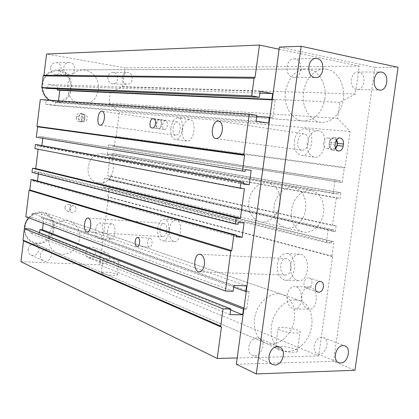 <?xml version="1.0" encoding="UTF-8"?>
<svg xmlns="http://www.w3.org/2000/svg" width="419" height="419" viewBox="0 0 419 419"><rect width="100%" height="100%" fill="white"/><g stroke="black" fill="none" stroke-linecap="round" stroke-linejoin="round"><path stroke-width="0.31" stroke-dasharray="2.1 1.57" d="M331.932 256.077L107.934 196.715L108.474 197.15L332.586 256.679L331.932 256.077L333.953 241.637L109.191 186.89L107.934 196.715M114.319 146.666L342.239 182.464L344.277 167.909L115.581 136.783L114.319 146.666L112.439 146.435L339.893 182.197L340.113 180.62L335.085 180.039L333.21 193.478L338.238 194.002L338.458 192.431L340.809 192.677L340.013 198.37L109.998 157.135L336.331 197.998L340.013 198.37M344.277 167.909L345.088 167.432L116.22 136.474L115.581 136.783M332.586 256.679L318.681 355.946L99.832 264.866L108.474 197.15M301.837 295.62C301.423 303.136 303.723 307.64 308.74 309.138C318.246 310.709 319.042 287.413 309.521 286.989C305.498 287.036 302.937 289.911 301.837 295.62M107.662 230.33C107.29 235.436 108.306 238.432 110.7 239.312C115.44 240.244 116.697 223.924 111.899 223.783C109.788 223.919 108.374 226.103 107.662 230.33M169.318 229.167C168.831 236.175 170.449 240.307 174.173 241.564C181.568 242.962 183.339 220.415 175.865 220.127C172.544 220.279 170.365 223.296 169.318 229.167M290.435 264.934C289.906 273.717 292.525 278.97 298.291 280.693C309.489 282.616 311.066 254.778 299.815 254.239C294.918 254.317 291.792 257.879 290.435 264.934M342.239 182.464L339.893 182.197M109.998 157.135L107.615 175.818L110.564 176.116L336.169 225.804L335.378 231.471L333.021 231.298L333.241 229.732L328.203 229.35L326.333 242.716L331.377 243.046L331.597 241.48L333.953 241.637M336.169 225.804L332.487 225.511L336.331 197.998M279.101 49.217L359.282 66.123L355.38 93.961L339.856 102.33L337.625 118.347L350.122 131.503L345.088 167.432M269.857 117.367L272.748 117.823L275.178 99.947L272.287 99.455M243.837 309.102L246.76 309.138L249.137 291.624L246.22 291.551M318.681 355.946L237.206 357.962M305.692 209.175C304.309 220.839 294.196 230.204 285.292 227.784C276.456 224.422 272.8 216.654 274.325 204.482C277.792 192.714 284.244 187.057 293.688 187.503C302.523 190.195 306.525 197.417 305.692 209.175M294.368 319.116C292.546 335.32 276.776 348.451 265.112 342.925C257.009 338.735 253.479 330.743 254.532 318.948C256.344 302.958 271.475 290.215 282.762 294.667C291.614 298.621 295.484 306.771 294.368 319.116M324.903 98.622C321.954 113.041 314.737 120.504 303.267 121.007C292.158 120.578 283.275 106.169 285.533 91.557C288.33 77.667 295.154 70.167 306.006 69.062C317.895 68.674 327.281 83.732 324.903 98.622M107.615 175.818L332.487 225.511M112.941 157.471L113.434 153.6L111.554 153.385L111.417 154.454L107.395 153.988L108.552 144.88L112.575 145.367L112.439 146.435M340.809 192.677L113.434 153.6M38.124 149.232L244.413 188.676M38.155 148.975L34.897 148.609M159.498 119.745C156.554 119.258 155.323 128.565 158.303 128.738L158.33 128.743C161.273 129.298 162.541 119.913 159.545 119.75L159.031 119.698C156.093 119.216 154.862 128.518 157.843 128.691L158.796 128.795C161.744 129.351 163.012 119.954 160.011 119.792L159.498 119.745M164.447 129.581C165.908 129.471 166.888 128.057 167.391 125.344C167.6 122.641 167.024 121.07 165.662 120.63C162.682 120.028 161.388 129.392 164.421 129.581L164.447 129.581M152.008 243.392C152.212 240.427 151.568 238.683 150.081 238.16C147.121 237.589 146.425 246.964 149.415 247.116C150.714 247.069 151.584 245.827 152.008 243.392M84.926 118.195C84.491 120.227 83.334 121.238 81.459 121.227C79.563 120.798 78.652 119.499 78.714 117.341C79.144 115.33 80.286 114.319 82.14 114.303C84.062 114.717 84.989 116.016 84.926 118.195L84.837 118.886C84.402 120.918 83.245 121.929 81.365 121.919C79.474 121.484 78.563 120.19 78.631 118.032L78.803 116.65C79.233 114.644 80.369 113.628 82.218 113.612C84.146 114.026 85.078 115.325 85.01 117.509L84.926 118.195M76.216 117.781C76.148 119.923 77.059 121.211 78.945 121.646C80.815 121.657 81.967 120.651 82.402 118.629L82.574 117.257C82.637 115.089 81.71 113.795 79.793 113.381C77.95 113.397 76.813 114.408 76.389 116.403L76.216 117.781L78.631 118.032M81.155 117.592C81.585 115.571 82.732 114.555 84.591 114.539C88.655 114.764 87.932 122.118 83.91 121.505C82.004 121.065 81.087 119.766 81.155 117.592M64.976 207.473C64.866 209.217 65.542 210.385 67.003 210.987C70.759 212.365 72.974 205.441 69.104 204.425C66.94 204.1 65.563 205.116 64.976 207.473M69.68 208.961C70.277 206.577 71.665 205.551 73.844 205.876C77.74 206.902 75.509 213.9 71.722 212.512C70.251 211.909 69.57 210.726 69.68 208.961M308.452 142.643C308.808 137.704 307.41 134.792 304.267 133.897C297.385 132.608 294.84 149.703 301.827 150.243C305.2 150.175 307.41 147.645 308.452 142.643M180.123 129.062C180.432 125.051 179.557 122.715 177.488 122.049C172.968 121.143 171.057 135.028 175.65 135.321C177.871 135.201 179.363 133.111 180.123 129.062M166.757 231.099C167.055 226.737 166.081 224.181 163.839 223.421C159.34 222.594 158.235 236.478 162.782 236.698C164.782 236.615 166.107 234.75 166.757 231.099M291.1 268.443C291.415 262.959 289.828 259.696 286.35 258.664C279.515 257.512 278.504 274.675 285.386 275.074C288.34 275.042 290.241 272.832 291.1 268.443M277.409 264.331C278.771 257.208 281.877 253.605 286.727 253.526C297.872 254.055 296.254 282.181 285.166 280.243C279.457 278.509 276.87 273.204 277.409 264.331M157.727 228.386C158.775 222.463 160.933 219.42 164.206 219.263C171.586 219.54 169.789 242.282 162.493 240.873C158.822 239.61 157.235 235.452 157.727 228.386M182.365 129.686C181.851 136.133 183.313 139.909 186.743 141.014C194.149 142.565 197.297 120.038 189.723 119.593C186.031 119.803 183.574 123.165 182.365 129.686M170.816 128.078C172.031 121.505 174.461 118.111 178.106 117.886C185.586 118.31 182.427 141.03 175.121 139.485C171.738 138.385 170.303 134.583 170.816 128.078M307.247 142.989C306.661 150.908 308.965 155.611 314.171 157.099C325.39 159.304 329.58 131.592 318.131 130.759C312.527 130.885 308.897 134.96 307.247 142.989M294.306 141.151C295.961 133.038 299.564 128.911 305.116 128.764C316.471 129.576 312.26 157.581 301.141 155.381C295.987 153.888 293.709 149.148 294.306 141.151M85.633 252.243C85.439 254.872 86.387 256.7 88.482 257.727C94.333 260.403 98.795 249.253 92.709 247.2C89.074 246.472 86.712 248.153 85.633 252.243M99.183 257.68C100.293 253.469 102.702 251.73 106.41 252.463C112.617 254.553 108.044 266.044 102.084 263.31C99.947 262.263 98.978 260.388 99.183 257.68M28.11 249.467C27.916 252.07 28.874 253.935 30.98 255.061C37.144 258.209 42.382 246.817 35.924 244.335C31.923 243.381 29.314 245.094 28.11 249.467M40.397 255.03C41.638 250.52 44.309 248.75 48.4 249.719C54.999 252.254 49.625 264.007 43.325 260.786C41.172 259.633 40.198 257.716 40.397 255.03M50.584 67.721C50.547 71.769 52.354 74.058 56.01 74.577C63.06 74.912 62.819 62.248 55.769 62.661C52.914 62.95 51.186 64.641 50.584 67.721M63.704 67.606C64.322 64.426 66.097 62.688 69.015 62.389C76.232 61.965 76.452 75.022 69.245 74.682C65.505 74.142 63.662 71.785 63.704 67.606M107.809 77.3C107.735 81.139 109.359 83.323 112.69 83.863C119.211 84.303 119.331 72.162 112.79 72.403C110.071 72.639 108.411 74.273 107.809 77.3M122.165 77.484C122.783 74.362 124.48 72.676 127.256 72.435C133.928 72.183 133.781 84.69 127.13 84.24C123.736 83.685 122.076 81.433 122.165 77.484M95.726 229.565C96.438 225.307 97.837 223.107 99.911 222.966C104.63 223.097 103.352 239.553 98.69 238.615C96.339 237.735 95.354 234.719 95.726 229.565M287.167 295.29C288.267 289.513 290.807 286.606 294.793 286.554C304.22 286.978 303.382 310.542 293.97 308.955C289.01 307.446 286.743 302.89 287.167 295.29M102.184 273.487C105.693 275.152 118.331 276.09 117.315 274.618C116.969 272.905 100.267 271.067 101.288 272.863L102.184 273.487M103.97 259.487L103.074 258.911C102.027 257.282 118.739 259.152 119.106 260.702C120.138 262.037 107.5 261.032 103.97 259.487M277.792 349.446C284.171 352.395 299.433 353.421 297.474 350.792C296.107 347.456 273.151 344.371 275.393 347.822L277.792 349.446M280.437 330.256L278.017 328.758C275.728 325.615 298.71 328.695 300.124 331.722C302.115 334.121 286.853 333 280.437 330.256M279.944 203.885C280.714 192.572 276.76 185.607 268.092 182.993L264.667 182.867L261.22 183.69L257.921 185.418L254.93 187.979L252.4 191.247L250.457 195.065L249.195 199.25L248.682 203.587L248.938 207.866L249.949 211.878L251.667 215.418L253.998 218.32L256.831 220.452L260.021 221.709C268.757 224.076 278.635 215.104 279.944 203.885M48.656 236.688C48.096 244.617 50.998 250.19 57.366 253.406C66.616 256.051 73.66 252.599 78.51 243.067C81.433 232.817 78.604 225.574 70.025 221.342C61.106 217.906 49.709 225.967 48.656 236.688M67.595 84.79C67.359 96.045 72.178 102.634 82.04 104.572C91.751 104.064 97.281 98.475 98.633 87.801C97.894 77.033 92.672 71.036 82.967 69.826C74.556 70.57 69.434 75.556 67.595 84.79M47.609 88.456L48.085 84.586L57.728 86.089L57.382 88.865M260.126 91.373L48.085 84.586M259.89 93.133L57.728 86.089M275.178 99.947L272.235 99.816M58.492 100.843L58.325 102.205L55.774 101.833L55.298 105.677L45.65 104.294L46.127 100.429L40.282 99.575M272.748 117.823L58.325 102.205M256.753 116.382L55.774 101.833M268.658 123.092L55.298 105.677M256.103 121.175L45.65 104.294M256.894 115.325L46.127 100.429M36.301 137.223L38.386 137.474L38.527 136.353L42.937 136.887L42.764 138.286M245.188 171.361L38.386 137.474M245.419 169.664L38.527 136.353M251.185 170.334L42.937 136.887M41.863 145.571L41.759 146.409L37.349 145.896L37.485 144.775M243.539 183.627L41.759 146.409M243.476 184.077L37.349 145.896M31.975 172.314L34.059 172.518L34.201 171.402L38.611 171.837L38.354 173.937M238.065 224.223L34.059 172.518M238.296 222.531L34.201 171.402M244.078 222.971L38.611 171.837M37.485 180.966L37.438 181.317L33.022 180.908L33.164 179.793M236.52 235.698L37.438 181.317M236.363 236.861L33.022 180.908M25.831 216.785L31.692 217.194L32.163 213.371L41.837 214.062L41.366 217.859L43.927 218.037L43.277 223.275M233.153 291.231L31.692 217.194M233.928 285.491L32.163 213.371M246.576 285.858L41.837 214.062M233.697 287.177L41.366 217.859M249.137 291.624L43.927 218.037M246.76 309.138L243.978 308.054M39.527 232.702L39.438 233.383L29.759 232.812L30.236 228.999M230.623 309.95L39.438 233.383M229.984 314.679L29.759 232.812M20.95 261.692L99.832 264.866M109.191 186.89L107.301 186.712L107.17 187.775L103.142 187.403L104.3 178.326L108.322 178.724L108.186 179.788L110.071 179.976L110.564 176.116M331.597 241.48L107.301 186.712M331.377 243.046L107.17 187.775M326.333 242.716L103.142 187.403M328.203 229.35L104.3 178.326M333.241 229.732L108.322 178.724M333.021 231.298L108.186 179.788M335.378 231.471L110.071 179.976M338.458 192.431L111.554 153.385M338.238 194.002L111.417 154.454M333.21 193.478L107.395 153.988M335.085 180.039L108.552 144.88M340.113 180.62L112.575 145.367M116.22 136.474L119.331 112.093L109.034 103.058L110.407 92.248L122.578 86.654L124.982 67.815L46.567 54.025M350.122 131.503L119.331 112.093M337.625 118.347L109.034 103.058M339.856 102.33L110.407 92.248M355.38 93.961L122.578 86.654M359.282 66.123L124.982 67.815M58.76 70.748L52.385 71.272L46.855 74.802L43.293 80.647L42.429 87.639L44.44 94.348L48.903 99.423L54.899 101.869L61.232 101.23L66.652 97.669L70.12 91.892L70.979 85.031L69.051 78.405L64.704 73.309L58.76 70.748M42.361 82.721C44.482 74.75 49.301 70.481 56.822 69.915L59.116 70.099C77.473 72.408 74.357 104.787 56.041 102.645L49.123 100.188M42.078 87.608L42.047 85.298M327.386 69.308L324.285 68.999C313.742 68.91 303.859 80.961 303.194 95.061C302.387 109.16 310.914 121.704 321.352 122.348C331.869 123.186 341.941 112.166 343.444 98.512C345.088 84.884 337.814 71.366 327.386 69.308M41.162 212.543C34.562 212.527 28.419 216.869 25.664 223.563C24.559 228.25 24.951 232.66 26.847 236.798C29.555 240.333 33.059 242.465 37.359 243.193C43.948 243.067 49.934 238.694 52.611 232.121C53.695 227.527 53.328 223.18 51.511 219.079C48.892 215.539 45.441 213.36 41.162 212.543M28.539 217.796C32.158 213.7 36.479 211.763 41.502 211.993L44.922 212.69C53.155 216.733 55.884 223.584 53.113 233.242C48.499 242.213 41.759 245.419 32.897 242.863C27.324 240.139 24.491 235.394 24.396 228.638M295.479 299.831L291.367 300.282L287.251 301.759L283.302 304.225L279.683 307.577L276.55 311.689L274.036 316.382L272.256 321.462L271.276 326.72L271.145 331.932L271.863 336.871L273.398 341.344L275.681 345.156L278.609 348.158L282.06 350.226C292.074 354.626 305.273 346.152 310.029 332.686C314.957 319.288 310.369 304.105 300.093 300.643L295.479 299.831M336.394 140.046L333.885 138.474C331.455 138.542 329.91 140.15 329.24 143.298C329.041 146.666 330.167 148.656 332.628 149.279L335.399 148.295M336.839 139.448L334.027 137.395C331.602 137.469 330.057 139.077 329.392 142.219L329.093 144.377C328.889 147.739 330.015 149.73 332.471 150.353L335.682 148.928M307.211 288.471C311.883 288.874 313.972 279.185 309.458 278.08C304.644 276.315 301.418 287.01 306.368 288.33L307.211 288.471M323.353 142.69C323.149 145.974 324.248 147.944 326.647 148.609L326.731 148.619C331.921 149.452 333.236 138.16 327.972 137.909C325.553 137.977 324.013 139.569 323.353 142.69M102.681 153.852C87.1 151.254 81.883 179.693 97.402 182.595C113.921 187.199 120.347 156.324 103.367 153.951L102.681 153.852M310.61 190.519L307.106 190.645L303.613 191.734L300.297 193.751L297.312 196.605L294.803 200.156L292.897 204.247L291.676 208.683L291.215 213.24L291.519 217.712L292.582 221.876L294.348 225.542L296.725 228.538L299.606 230.722L302.843 232.006C311.396 234.132 320.985 225.862 323.243 214.675C325.642 203.514 320.147 192.101 311.453 190.64L310.61 190.519M321.766 337.342C314.721 336.96 310.935 351.609 317.513 353.83C324.908 357.297 331.209 340.207 323.499 337.651L321.766 337.342M295.222 58.995L294.007 58.885C284.93 58.597 284.679 77.751 293.735 77.326C302.204 77.85 303.655 60.273 295.222 58.995M358.926 72.12L357.973 72.021C349.76 71.576 349.069 89.792 357.287 89.519C365.012 90.137 366.62 73.267 358.926 72.12M257.109 337.997C249.494 337.594 245.319 352.526 252.311 355.202C260.33 359.324 267.683 341.553 259.288 338.421L257.109 337.997M236.358 364.237L333.55 361.377L354.977 370.27M333.55 361.377L374.979 67.401L398.05 67.281M374.979 67.401L279.394 47.08M151.699 127.847L157.863 128.691M154.187 119.001L159.031 119.698M152.621 127.947L158.796 128.795M153.914 118.917L159.964 119.787M82.402 118.629L84.837 118.886M76.389 116.403L78.803 116.65M82.574 117.257L85.01 117.509M335.383 142.827L329.392 142.219M335.08 145.011L329.093 144.377M151.673 127.842L157.843 128.691M153.841 118.907L160.011 119.792M158.303 128.738L164.426 129.581M159.545 119.75L165.662 120.63M137.065 246.451L149.41 247.116M137.746 237.416L150.081 238.16M78.945 121.646L81.365 121.919M79.793 113.381L82.218 113.612M81.459 121.227L83.905 121.505M82.14 114.303L84.591 114.539M67.003 210.987L71.722 212.512M69.104 204.425L73.844 205.876M304.267 133.897L218.529 121.128M301.827 150.243L216.036 138.584M177.488 122.049L102.068 111.197M175.65 135.321L100.204 125.187M163.839 223.421L88.179 218.037M162.782 236.698L87.021 232.016M286.35 258.664L200.135 254.281M285.386 275.074L199.015 271.779M298.291 280.693L285.166 280.243M299.815 254.239L286.727 253.526M174.173 241.564L162.493 240.873M175.865 220.127L164.211 219.263M186.743 141.014L175.121 139.485M189.723 119.593L178.106 117.886M314.171 157.099L301.141 155.381M318.126 130.759L305.111 128.764M88.482 257.727L102.079 263.31M92.709 247.205L106.416 252.468M30.98 255.056L43.319 260.786M35.929 244.34L48.405 249.719M56.01 74.577L69.245 74.682M55.769 62.661L69.015 62.389M112.69 83.863L127.13 84.24M112.79 72.403L127.256 72.435M110.7 239.312L98.69 238.615M111.899 223.783L99.916 222.966M308.74 309.138L293.97 308.955M309.521 286.989L294.793 286.554M117.315 274.623L119.106 260.702M101.288 272.863L103.074 258.911M297.474 350.792L300.124 331.722M275.393 347.822L278.017 328.758M285.292 227.784L260.021 221.709M293.677 187.503L268.087 182.993M57.361 253.406L265.107 342.92M70.031 221.347L282.767 294.672M82.035 104.572L303.256 121.007M82.967 69.826L306.001 69.062M324.285 68.999L56.822 69.915M321.352 122.348L56.041 102.645M300.093 300.643L44.922 212.69M282.06 350.226L32.897 242.863M340.039 137.966L334.027 137.395M338.463 151.034L332.471 150.353M317.827 292.033L306.368 288.33M320.959 281.605L309.452 278.08M333.885 138.474L327.972 137.909M332.628 149.279L326.731 148.619M311.453 190.64L103.367 153.951M302.843 232.006L97.402 182.595M317.513 353.825L338.756 362.618M323.499 337.651L344.879 345.921M294.007 58.885L315.942 58.471M293.724 77.326L315.586 77.525M357.973 72.021L380.808 72.042M357.276 89.519L380.033 90.09M252.306 355.202L272.539 364.504M259.288 338.421L279.693 347.152"/><path stroke-width="0.63" d="M272.287 99.455L271.873 99.382L272.664 93.578L260.126 91.373L259.335 97.234L251.699 95.92L254.082 78.222L255.077 77.311L259.419 45.063L279.101 49.217M243.806 154.59L244.576 155.313L37.59 126.81L36.987 126.323L243.806 154.59L249.247 114.12L256.894 115.325L256.103 121.175L268.658 123.092L269.443 117.304L269.857 117.367M244.576 155.313L242.46 171.052L36.301 137.223L37.59 126.81M243.706 182.38L37.485 144.775L35.4 144.534L34.897 148.609L240.145 188.246L240.972 182.092L243.706 182.38L243.476 184.077L249.247 184.679L251.185 170.334L245.419 169.664L245.188 171.361L242.46 171.052M240.145 188.246L244.413 188.676L240.427 218.226L236.154 217.885L32.478 168.249L35.73 168.579L38.124 149.232M233.849 234.996L231.749 250.599L29.801 189.954L31.074 179.599L233.849 234.996L236.588 235.174L236.363 236.861L242.151 237.238L244.078 222.971L238.296 222.531L238.065 224.223L235.326 224.018L236.154 217.885M231.749 250.599L230.811 251.159L29.094 190.299L29.801 189.954M246.22 291.551L245.806 291.54L246.576 285.858L233.928 285.491L233.153 291.231L225.443 291.037L230.811 251.159M237.206 357.962L217.231 358.46L221.442 327.171L220.719 326.129L223.044 308.861L230.759 308.95L229.984 314.679L242.653 314.769L243.423 309.096L243.837 309.102M236.588 235.174L33.164 179.793L31.074 179.599M249.247 114.12L40.282 99.575L36.987 126.323M104.357 118.514C103.608 122.793 102.22 125.014 100.204 125.187C96.035 124.967 97.978 110.338 102.068 111.197C103.938 111.852 104.698 114.293 104.357 118.514M222.311 130.367C221.269 135.709 219.179 138.453 216.036 138.584C209.542 138.134 212.14 119.897 218.535 121.128C221.452 122.018 222.709 125.098 222.311 130.367M152.621 127.947L151.673 127.842C148.719 127.675 149.95 118.336 152.867 118.813L153.841 118.907C156.816 119.064 155.543 128.497 152.621 127.947M35.73 168.579L240.427 218.226M32.478 168.249L31.975 172.314L235.326 224.018M139.632 242.69C139.208 245.146 138.349 246.398 137.065 246.451C134.122 246.299 134.829 236.845 137.741 237.416C139.208 237.945 139.841 239.699 139.632 242.69M90.713 226.087C90.064 229.931 88.833 231.906 87.026 232.016C82.904 231.827 84.114 217.21 88.179 218.037C90.2 218.807 91.043 221.489 90.713 226.087M204.414 264.682C203.555 269.365 201.759 271.732 199.015 271.779C192.625 271.392 193.803 253.107 200.135 254.281C203.356 255.36 204.781 258.827 204.414 264.682M255.077 77.311L43.943 75.284L43.204 75.886L41.764 87.561L47.609 88.456L259.335 97.234M254.082 78.222L43.204 75.886M251.699 95.92L41.764 87.561M272.664 93.578L259.89 93.133M57.382 88.865L57.251 89.938L59.802 90.331L58.492 100.843M271.873 99.382L57.251 89.938M272.235 99.816L59.802 90.331M269.443 117.304L256.753 116.382M42.764 138.286L41.863 145.571M249.247 184.679L243.539 183.627M240.972 182.092L35.4 144.534M38.354 173.937L37.485 180.966M242.151 237.238L236.52 235.698M29.094 190.299L25.831 216.785L225.443 291.037M245.806 291.54L233.697 287.177M43.277 223.275L42.471 229.748L39.91 229.591L39.527 232.702M243.978 308.054L42.471 229.748M243.423 309.096L39.91 229.591M242.653 314.769L230.623 309.95M230.759 308.95L30.236 228.999L24.37 228.638L22.951 240.124L23.522 240.852L20.95 261.692L217.231 358.46M223.044 308.861L24.37 228.638M220.719 326.129L22.951 240.124M221.442 327.171L23.522 240.852M259.419 45.063L46.567 54.025L43.943 75.284M49.123 100.188C44.985 97.213 42.638 93.018 42.078 87.608M42.047 85.298L42.361 82.721M24.396 228.638C24.569 224.579 25.952 220.965 28.539 217.796M335.399 148.295L337.316 144.466L336.394 140.046M335.682 148.928L337.169 145.54L337.468 143.392L336.839 139.448M335.383 142.827C336.054 139.658 337.609 138.04 340.039 137.966C342.548 138.569 343.695 140.585 343.491 144.01L343.187 146.173C342.506 149.374 340.93 150.992 338.463 151.034C336.001 150.405 334.875 148.399 335.08 145.011L335.383 142.827M318.681 292.174L317.827 292.033C312.841 290.702 316.12 279.829 320.964 281.61C325.516 282.72 323.389 292.572 318.681 292.174M343.124 345.612L344.879 345.921C351.609 348.042 347.88 363.173 340.673 362.959L338.756 362.618C332.094 360.377 335.986 345.266 343.124 345.612M317.178 58.587C325.746 59.912 324.201 78.081 315.591 77.525L314.585 77.421C306.074 76.3 307.347 58.141 315.931 58.471L317.178 58.587M381.772 72.141C389.565 73.33 387.863 90.74 380.033 90.09L379.247 90.006C371.496 89.001 372.978 71.57 380.798 72.042L381.772 72.141M277.478 346.723L279.688 347.152C286.884 349.713 282.788 365.195 274.964 364.986L272.539 364.504C265.442 361.791 269.736 346.361 277.478 346.723M354.977 370.27L256.281 373.937L301.125 46.263L398.05 67.281L354.977 370.27M301.125 46.263L279.394 47.08L236.358 364.237L256.281 373.937M152.867 118.813L154.187 119.001M343.491 144.01L337.468 143.392M343.187 146.173L337.169 145.54"/></g></svg>
